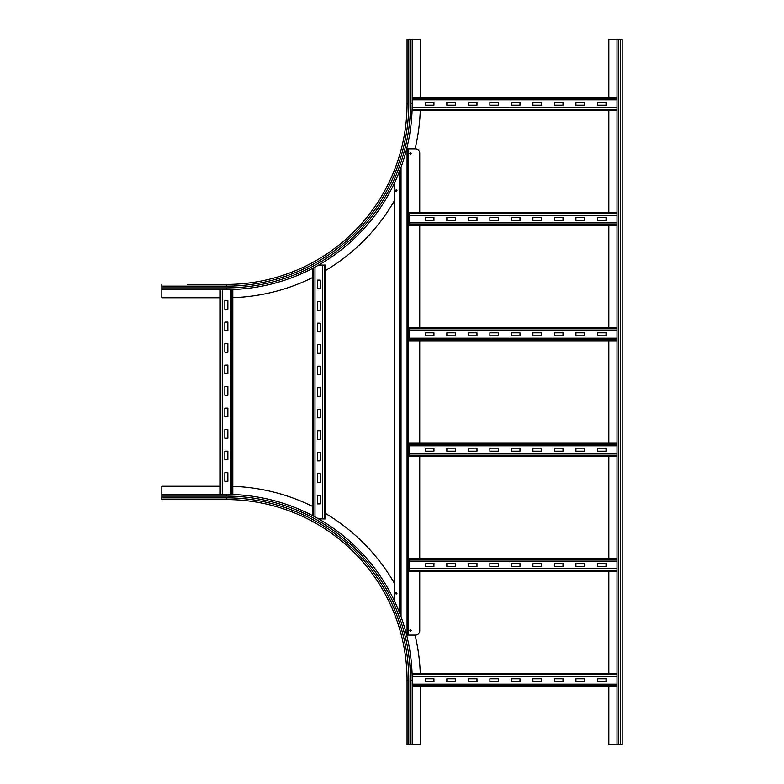 <?xml version="1.0" encoding="UTF-8"?>
<svg xmlns="http://www.w3.org/2000/svg" width="784" height="784" viewBox="0 0 784 784"><rect width="100%" height="100%" fill="white"/><g stroke="black" fill="none" stroke-linecap="round" stroke-linejoin="round"><path stroke-width="1.18" d="M187.631 284.435L226.36 284.435L187.631 284.435M408.778 39.2L408.778 103.733L407.063 103.733A180.702 180.702 0 0 1 226.36 284.435A180.702 180.702 0 0 0 407.063 103.733L407.063 39.2L412.217 39.2L412.217 103.733A185.867 185.867 0 0 1 226.36 289.6L161.818 289.6L161.818 284.435M219.902 297.773L161.818 297.773L161.818 289.6M420.293 110.191A194.04 194.04 0 0 1 415.069 148.882M394.577 200.439A194.04 194.04 0 0 1 325.311 270.647M312.404 277.654A194.04 194.04 0 0 1 232.809 297.665M412.217 39.2L420.4 39.2L420.4 97.285M407.063 680.267A180.702 180.702 0 0 0 226.36 499.565A180.702 180.702 0 0 1 407.063 680.267A180.702 180.702 0 0 0 226.36 499.565L161.818 499.565L161.818 494.4L226.36 494.4A185.867 185.867 0 0 1 412.217 680.267L412.217 744.8L407.063 744.8L407.063 680.267L408.778 680.267L408.778 744.8M420.4 686.715L420.4 744.8L412.217 744.8M232.809 486.335A194.04 194.04 0 0 1 312.404 506.346M325.311 513.353A194.04 194.04 0 0 1 394.577 583.561M415.059 635.06A194.04 194.04 0 0 1 420.293 673.809M161.818 494.4L161.818 486.227L219.902 486.227M617.018 744.8L617.018 39.2L622.182 39.2L622.182 744.8L608.845 744.8L608.845 686.715M608.845 97.285L608.845 39.2L617.018 39.2M608.845 673.809L608.845 571.409M608.845 558.502L608.845 456.102M608.845 443.195L608.845 340.805M608.845 327.898L608.845 225.498M608.845 212.591L608.845 110.191M575.926 102.234L584.531 102.234L584.531 105.242L575.926 105.242L575.926 102.234M554.415 102.234L563.02 102.234L563.02 105.242L554.415 105.242L554.415 102.234M532.904 102.234L541.509 102.234L541.509 105.242L532.904 105.242L532.904 102.234M511.393 102.234L519.998 102.234L519.998 105.242L511.393 105.242L511.393 102.234M489.882 102.234L498.487 102.234L498.487 105.242L489.882 105.242L489.882 102.234M468.371 102.234L476.976 102.234L476.976 105.242L468.371 105.242L468.371 102.234M446.86 102.234L455.465 102.234L455.465 105.242L446.86 105.242L446.86 102.234M597.437 102.234L606.042 102.234L606.042 105.242L597.437 105.242L597.437 102.234M425.34 102.234L433.944 102.234L433.944 105.242L425.34 105.242L425.34 102.234M412.11 110.191L617.018 110.191L412.11 110.191M617.018 107.604L412.178 107.604M412.217 97.285L617.018 97.285M617.018 99.862L412.217 99.862M575.926 217.54L584.531 217.54L584.531 220.549L575.926 220.549L575.926 217.54M554.415 217.54L563.02 217.54L563.02 220.549L554.415 220.549L554.415 217.54M532.904 217.54L541.509 217.54L541.509 220.549L532.904 220.549L532.904 217.54M511.393 217.54L519.998 217.54L519.998 220.549L511.393 220.549L511.393 217.54M489.882 217.54L498.487 217.54L498.487 220.549L489.882 220.549L489.882 217.54M468.371 217.54L476.976 217.54L476.976 220.549L468.371 220.549L468.371 217.54M446.86 217.54L455.465 217.54L455.465 220.549L446.86 220.549L446.86 217.54M597.437 217.54L606.042 217.54L606.042 220.549L597.437 220.549L597.437 217.54M425.34 217.54L433.944 217.54L433.944 220.549L425.34 220.549L425.34 217.54M409.209 225.498L617.018 225.498L409.209 225.498L409.209 212.591L617.018 212.591M617.018 222.911L409.209 222.911M617.018 215.169L409.209 215.169M575.926 332.837L584.531 332.837L584.531 335.856L575.926 335.856L575.926 332.837M554.415 332.837L563.02 332.837L563.02 335.856L554.415 335.856L554.415 332.837M532.904 332.837L541.509 332.837L541.509 335.856L532.904 335.856L532.904 332.837M511.393 332.837L519.998 332.837L519.998 335.856L511.393 335.856L511.393 332.837M489.882 332.837L498.487 332.837L498.487 335.856L489.882 335.856L489.882 332.837M468.371 332.837L476.976 332.837L476.976 335.856L468.371 335.856L468.371 332.837M446.86 332.837L455.465 332.837L455.465 335.856L446.86 335.856L446.86 332.837M597.437 332.837L606.042 332.837L606.042 335.856L597.437 335.856L597.437 332.837M425.34 332.837L433.944 332.837L433.944 335.856L425.34 335.856L425.34 332.837M617.018 340.805L409.209 340.805L409.209 327.898L617.018 327.898M617.018 338.218L409.209 338.218M617.018 330.476L409.209 330.476M575.926 448.144L584.531 448.144L584.531 451.163L575.926 451.163L575.926 448.144M554.415 448.144L563.02 448.144L563.02 451.163L554.415 451.163L554.415 448.144M532.904 448.144L541.509 448.144L541.509 451.163L532.904 451.163L532.904 448.144M511.393 448.144L519.998 448.144L519.998 451.163L511.393 451.163L511.393 448.144M489.882 448.144L498.487 448.144L498.487 451.163L489.882 451.163L489.882 448.144M468.371 448.144L476.976 448.144L476.976 451.163L468.371 451.163L468.371 448.144M446.86 448.144L455.465 448.144L455.465 451.163L446.86 451.163L446.86 448.144M597.437 448.144L606.042 448.144L606.042 451.163L597.437 451.163L597.437 448.144M425.34 448.144L433.944 448.144L433.944 451.163L425.34 451.163L425.34 448.144M409.209 456.102L617.018 456.102L409.209 456.102L409.209 443.195L617.018 443.195L409.209 443.195M617.018 453.524L409.209 453.524M617.018 445.782L409.209 445.782M575.926 563.451L584.531 563.451L584.531 566.46L575.926 566.46L575.926 563.451M554.415 563.451L563.02 563.451L563.02 566.46L554.415 566.46L554.415 563.451M532.904 563.451L541.509 563.451L541.509 566.46L532.904 566.46L532.904 563.451M511.393 563.451L519.998 563.451L519.998 566.46L511.393 566.46L511.393 563.451M489.882 563.451L498.487 563.451L498.487 566.46L489.882 566.46L489.882 563.451M468.371 563.451L476.976 563.451L476.976 566.46L468.371 566.46L468.371 563.451M446.86 563.451L455.465 563.451L455.465 566.46L446.86 566.46L446.86 563.451M597.437 563.451L606.042 563.451L606.042 566.46L597.437 566.46L597.437 563.451M425.34 563.451L433.944 563.451L433.944 566.46L425.34 566.46L425.34 563.451M409.209 571.409L617.018 571.409L409.209 571.409L409.209 558.502L617.018 558.502L409.209 558.502M617.018 568.831L409.209 568.831M617.018 561.089L409.209 561.089M575.926 678.758L584.531 678.758L584.531 681.766L575.926 681.766L575.926 678.758M554.415 678.758L563.02 678.758L563.02 681.766L554.415 681.766L554.415 678.758M532.904 678.758L541.509 678.758L541.509 681.766L532.904 681.766L532.904 678.758M511.393 678.758L519.998 678.758L519.998 681.766L511.393 681.766L511.393 678.758M489.882 678.758L498.487 678.758L498.487 681.766L489.882 681.766L489.882 678.758M468.371 678.758L476.976 678.758L476.976 681.766L468.371 681.766L468.371 678.758M446.86 678.758L455.465 678.758L455.465 681.766L446.86 681.766L446.86 678.758M597.437 678.758L606.042 678.758L606.042 681.766L597.437 681.766L597.437 678.758M425.34 678.758L433.944 678.758L433.944 681.766L425.34 681.766L425.34 678.758M412.217 686.715L617.018 686.715L412.217 686.715M617.018 684.138L412.217 684.138M412.11 673.809L617.018 673.809M617.018 676.396L412.178 676.396M224.851 330.691L224.851 322.087L227.86 322.087L227.86 330.691L224.851 330.691M224.851 352.202L224.851 343.598L227.86 343.598L227.86 352.202L224.851 352.202M224.851 373.713L224.851 365.109L227.86 365.109L227.86 373.713L224.851 373.713M224.851 395.224L224.851 386.62L227.86 386.62L227.86 395.224L224.851 395.224M224.851 416.735L224.851 408.131L227.86 408.131L227.86 416.735L224.851 416.735M224.851 438.256L224.851 429.642L227.86 429.642L227.86 438.256L224.851 438.256M224.851 459.767L224.851 451.163L227.86 451.163L227.86 459.767L224.851 459.767M224.851 309.18L224.851 300.576L227.86 300.576L227.86 309.18L224.851 309.18M224.851 481.278L224.851 472.674L227.86 472.674L227.86 481.278L224.851 481.278M232.809 494.508L232.809 289.492L232.809 494.508M230.231 289.561L230.231 494.439M219.902 494.4L219.902 289.6M222.48 289.6L222.48 494.4M317.353 310.258L317.353 301.644L320.362 301.644L320.362 310.258L317.353 310.258M317.353 331.769L317.353 323.165L320.362 323.165L320.362 331.769L317.353 331.769M317.353 353.28L317.353 344.676L320.362 344.676L320.362 353.28L317.353 353.28M317.353 374.791L317.353 366.187L320.362 366.187L320.362 374.791L317.353 374.791M317.353 396.302L317.353 387.698L320.362 387.698L320.362 396.302L317.353 396.302M317.353 417.813L317.353 409.209L320.362 409.209L320.362 417.813L317.353 417.813M317.353 439.324L317.353 430.72L320.362 430.72L320.362 439.324L317.353 439.324M317.353 460.835L317.353 452.231L320.362 452.231L320.362 460.835L317.353 460.835M317.353 482.356L317.353 473.742L320.362 473.742L320.362 482.356L317.353 482.356M317.353 288.737L317.353 280.133L320.362 280.133L320.362 288.737L317.353 288.737M317.353 503.867L317.353 495.263L320.362 495.263L320.362 503.867L317.353 503.867M322.734 518.92L325.311 518.92L325.311 265.08L322.734 265.08L322.734 518.92L318.627 518.92M318.627 265.08L322.734 265.08M312.404 515.519L312.404 268.481M314.982 267.109L314.982 516.891M409.856 630.405A0.647 0.647 0 0 1 410.502 629.768A0.647 0.647 0 0 1 411.149 630.405A0.647 0.647 0 0 1 410.502 631.051A0.647 0.647 0 0 1 409.856 630.405M409.856 153.527A0.647 0.647 0 0 1 410.502 152.88A0.647 0.647 0 0 1 411.149 153.527A0.647 0.647 0 0 1 410.502 154.174A0.647 0.647 0 0 1 409.856 153.527M395.655 190.61A0.647 0.647 0 0 1 396.302 189.963A0.647 0.647 0 0 1 396.949 190.61A0.647 0.647 0 0 1 396.302 191.257A0.647 0.647 0 0 1 395.655 190.61M395.655 593.321A0.647 0.647 0 0 1 396.302 592.675A0.647 0.647 0 0 1 396.949 593.321A0.647 0.647 0 0 1 396.302 593.968A0.647 0.647 0 0 1 395.655 593.321M419.754 571.409L419.754 630.757A4.302 4.302 0 0 1 415.451 635.06L406.641 635.06M406.661 148.882L415.451 148.882A4.302 4.302 0 0 1 419.754 153.184L419.754 212.591M419.754 225.498L419.754 327.898M419.754 340.805L419.754 443.195M419.754 456.102L419.754 558.502M400.173 169.56L400.173 614.44M394.577 601.23L394.577 182.77M407.915 148.882L407.915 635.06M226.36 284.435L226.36 286.16L161.818 286.16M410.502 39.2L410.502 103.733A184.142 184.142 0 0 1 226.36 287.885L161.818 287.885M226.36 287.885L226.36 289.6M408.778 103.733A182.427 182.427 0 0 1 226.36 286.16M410.502 103.733L412.217 103.733M161.818 496.115L226.36 496.115A184.142 184.142 0 0 1 410.502 680.267L410.502 744.8M410.502 680.267L412.217 680.267M226.36 499.565L226.36 497.84A182.427 182.427 0 0 1 408.778 680.267M226.36 496.115L226.36 494.4M161.818 497.84L226.36 497.84M618.743 744.8L618.743 39.2M620.458 744.8L620.458 39.2M412.139 109.26L617.018 109.26M412.217 98.216L617.018 98.216M409.209 224.567L617.018 224.567M409.209 213.522L617.018 213.522M409.209 339.874L617.018 339.874M409.209 328.819L617.018 328.819M409.209 455.181L617.018 455.181M409.209 444.126L617.018 444.126M409.209 570.478L617.018 570.478M409.209 559.433L617.018 559.433M412.217 685.784L617.018 685.784M412.139 674.74L617.018 674.74M231.878 494.479L231.878 289.521M220.833 494.4L220.833 289.6M324.38 518.92L324.38 265.08M313.335 516.009L313.335 267.991M408.346 148.882L408.346 635.06M401.036 167.247L401.036 616.753M399.742 170.687L399.742 613.313M407.063 148.882L407.063 635.06"/></g></svg>
